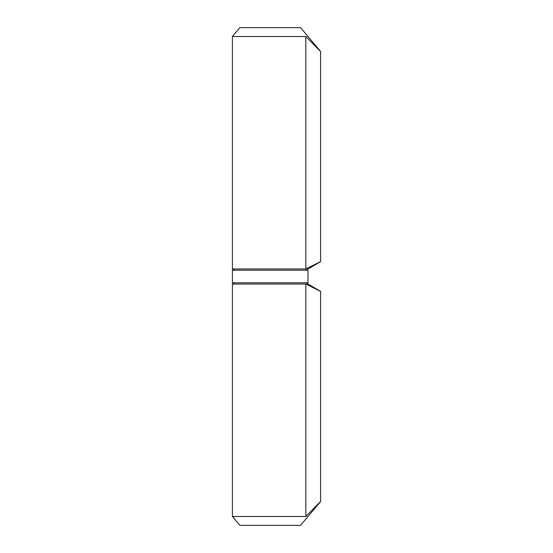 <?xml version="1.0" encoding="UTF-8"?>
<svg xmlns="http://www.w3.org/2000/svg" width="553" height="553" viewBox="0 0 553 553"><rect width="100%" height="100%" fill="white"/><g stroke="black" fill="none" stroke-linecap="round" stroke-linejoin="round"><path stroke-width="0.83" d="M305.837 270.203L320.602 261.68M320.602 51.574L320.602 261.617L305.837 268.952L232.398 268.952L232.398 36.512L305.837 36.512L320.602 51.574L313.696 44.046M232.398 36.512L239.871 27.65L300.528 27.65L320.602 51.457M305.837 36.512L305.837 268.952M308 282.797L232.398 282.797L232.398 270.203L308 270.203L308 282.797M305.837 282.797L320.602 291.32M305.837 284.048L232.398 284.048L232.398 516.488L305.837 516.488L305.837 284.048L320.602 291.383L320.602 501.426L305.837 516.488M320.602 501.543L300.528 525.35L239.871 525.35L232.398 516.488M234.562 270.203L232.398 268.952M234.562 282.797L232.398 284.048"/></g></svg>
